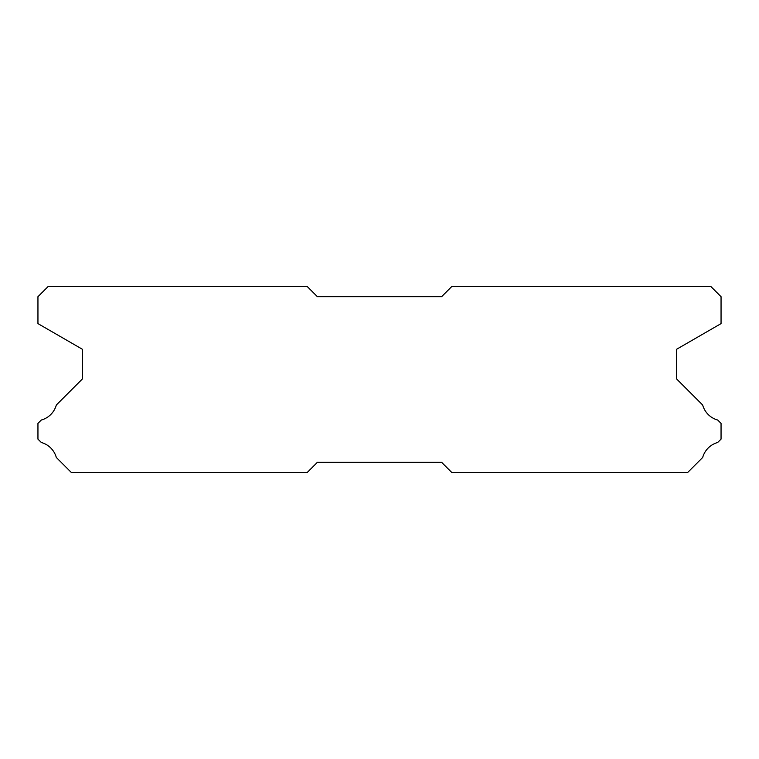 <?xml version="1.0" encoding="UTF-8"?>
<svg xmlns="http://www.w3.org/2000/svg" width="759" height="759" viewBox="0 0 759 759"><rect width="100%" height="100%" fill="white"/><g stroke="black" fill="none" stroke-linecap="round" stroke-linejoin="round"><path stroke-width="1.14" d="M710.699 286.352L451.947 286.352L441.596 296.703L317.404 296.703L307.053 286.352L48.301 286.352L37.95 296.703L37.95 323.609L82.456 349.301L82.456 378.883L56.327 405.012A21.527 21.527 0 0 1 41.29 420.04L37.95 423.38L37.95 439.119L41.318 442.488A21.527 21.527 0 0 1 56.318 457.478L71.488 472.648L307.053 472.648L317.404 462.297L441.596 462.297L451.947 472.648L687.512 472.648L702.682 457.478A21.527 21.527 0 0 1 717.682 442.488L721.05 439.119L721.05 423.38L717.71 420.04A21.527 21.527 0 0 1 702.673 405.012L676.544 378.883L676.544 349.301L721.05 323.609L721.05 296.703L710.699 286.352"/></g></svg>
